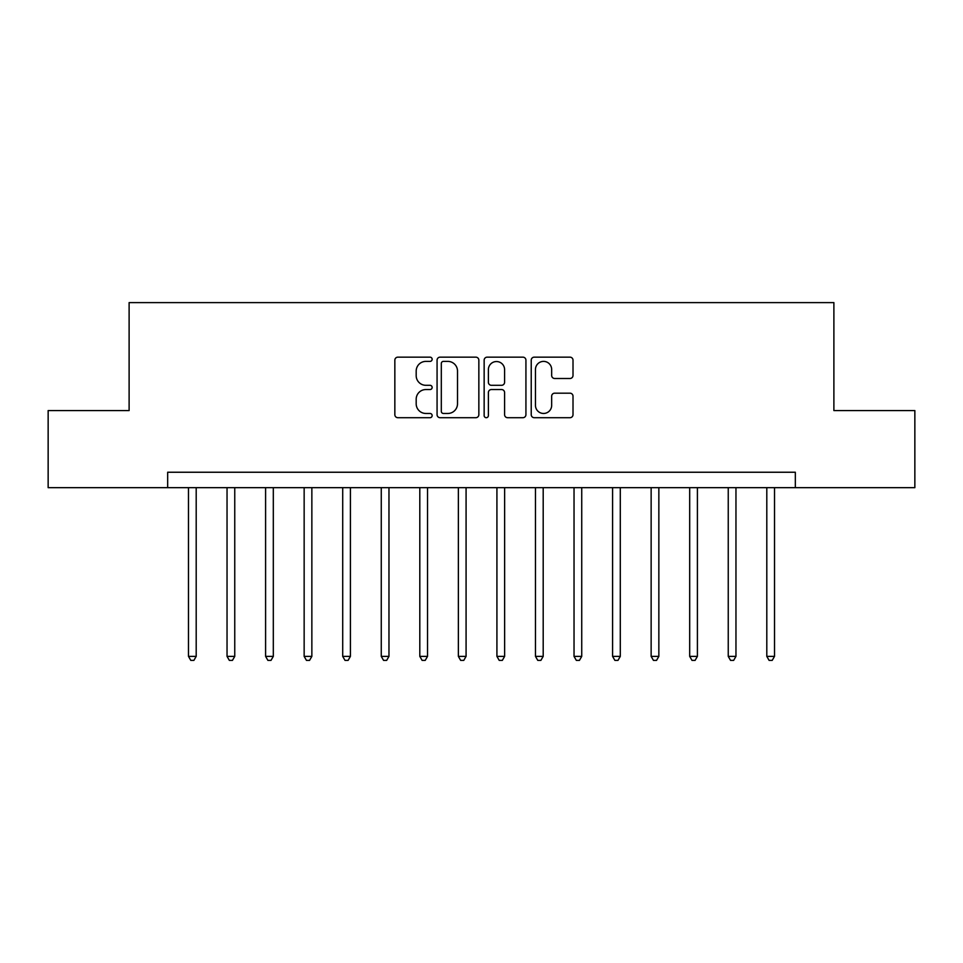 <?xml version="1.0" encoding="UTF-8"?>
<svg xmlns="http://www.w3.org/2000/svg" width="963" height="963" viewBox="0 0 963 963"><rect width="100%" height="100%" fill="white"/><g stroke="black" fill="none" stroke-linecap="round" stroke-linejoin="round"><path stroke-width="1.44" d="M432.146 359.271A2.119 2.119 0 0 0 430.028 357.153L397.863 357.153A3.033 3.033 0 0 0 394.842 360.186L394.842 414.68A3.033 3.033 0 0 0 397.863 417.701L430.028 417.701A2.119 2.119 0 0 0 432.146 415.583A2.119 2.119 0 0 0 430.028 413.464L425.875 413.464A9.69 9.69 0 0 1 416.185 403.774L416.185 399.236A9.69 9.69 0 0 1 425.875 389.546L430.028 389.546A2.119 2.119 0 0 0 432.146 387.427A2.119 2.119 0 0 0 430.028 385.308L425.875 385.308A9.69 9.69 0 0 1 416.185 375.618L416.185 371.08A9.69 9.69 0 0 1 425.875 361.39L430.028 361.39A2.119 2.119 0 0 0 432.146 359.271M569.976 378.495A3.033 3.033 0 0 0 573.009 375.474L573.009 360.186A3.033 3.033 0 0 0 569.976 357.153L534.248 357.153A3.033 3.033 0 0 0 531.227 360.186L531.227 414.68A3.033 3.033 0 0 0 534.248 417.701L569.976 417.701A3.033 3.033 0 0 0 573.009 414.68L573.009 396.202A3.033 3.033 0 0 0 569.976 393.181L554.688 393.181A3.033 3.033 0 0 0 551.667 396.202L551.667 405.363A8.101 8.101 0 0 1 543.565 413.464A8.101 8.101 0 0 1 535.464 405.363L535.464 369.491A8.101 8.101 0 0 1 543.565 361.39A8.101 8.101 0 0 1 551.667 369.491L551.667 375.474A3.033 3.033 0 0 0 554.688 378.495L569.976 378.495M167.67 487.663L48.15 487.663L48.15 410.563L129.114 410.563L129.114 302.611L833.886 302.611L833.886 410.563L914.85 410.563L914.85 487.663L795.33 487.663L795.33 472.243L167.67 472.243L167.67 487.663L795.33 487.663M478.852 360.186A3.033 3.033 0 0 0 475.818 357.153L440.103 357.153A3.033 3.033 0 0 0 437.07 360.186L437.07 414.68A3.033 3.033 0 0 0 440.103 417.701L475.818 417.701A3.033 3.033 0 0 0 478.852 414.68L478.852 360.186M487.182 357.153L522.897 357.153A3.033 3.033 0 0 1 525.93 360.186L525.93 414.68A3.033 3.033 0 0 1 522.897 417.701L507.609 417.701A3.033 3.033 0 0 1 504.588 414.68L504.588 392.579A3.033 3.033 0 0 0 501.554 389.546L491.419 389.546A3.033 3.033 0 0 0 488.385 392.579L488.385 415.583A2.119 2.119 0 0 1 486.267 417.701A2.119 2.119 0 0 1 484.148 415.583L484.148 360.186A3.033 3.033 0 0 1 487.182 357.153M443.425 361.39A2.119 2.119 0 0 0 441.307 363.508L441.307 411.345A2.119 2.119 0 0 0 443.425 413.464L447.819 413.464A9.69 9.69 0 0 0 457.509 403.774L457.509 371.08A9.69 9.69 0 0 0 447.819 361.39L443.425 361.39M504.588 369.636A8.101 8.101 0 0 0 496.487 361.546A8.101 8.101 0 0 0 488.385 369.636L488.385 382.275A3.033 3.033 0 0 0 491.419 385.308L501.554 385.308A3.033 3.033 0 0 0 504.588 382.275L504.588 369.636M188.483 487.663L188.483 656.381L196.199 656.381L196.199 487.663M196.199 656.381L193.888 660.389L190.806 660.389L188.483 656.381M227.039 487.663L227.039 656.381L234.755 656.381L234.755 487.663M234.755 656.381L232.444 660.389L229.35 660.389L227.039 656.381M265.595 487.663L265.595 656.381L273.311 656.381L273.311 487.663M273.311 656.381L270.988 660.389L267.907 660.389L265.595 656.381M304.152 487.663L304.152 656.381L311.856 656.381L311.856 487.663M311.856 656.381L309.544 660.389L306.463 660.389L304.152 656.381M342.708 487.663L342.708 656.381L350.412 656.381L350.412 487.663M350.412 656.381L348.1 660.389L345.019 660.389L342.708 656.381M381.264 487.663L381.264 656.381L388.968 656.381L388.968 487.663M388.968 656.381L386.657 660.389L383.575 660.389L381.264 656.381M419.808 487.663L419.808 656.381L427.524 656.381L427.524 487.663M427.524 656.381L425.213 660.389L422.131 660.389L419.808 656.381M458.364 487.663L458.364 656.381L466.08 656.381L466.08 487.663M466.08 656.381L463.769 660.389L460.675 660.389L458.364 656.381M496.92 487.663L496.92 656.381L504.636 656.381L504.636 487.663M504.636 656.381L502.325 660.389L499.231 660.389L496.92 656.381M535.476 487.663L535.476 656.381L543.192 656.381L543.192 487.663M543.192 656.381L540.869 660.389L537.787 660.389L535.476 656.381M574.032 487.663L574.032 656.381L581.736 656.381L581.736 487.663M581.736 656.381L579.425 660.389L576.343 660.389L574.032 656.381M612.588 487.663L612.588 656.381L620.292 656.381L620.292 487.663M620.292 656.381L617.981 660.389L614.9 660.389L612.588 656.381M651.144 487.663L651.144 656.381L658.848 656.381L658.848 487.663M658.848 656.381L656.537 660.389L653.456 660.389L651.144 656.381M689.689 487.663L689.689 656.381L697.405 656.381L697.405 487.663M697.405 656.381L695.093 660.389L692.012 660.389L689.689 656.381M728.245 487.663L728.245 656.381L735.961 656.381L735.961 487.663M735.961 656.381L733.65 660.389L730.556 660.389L728.245 656.381M766.801 487.663L766.801 656.381L774.517 656.381L774.517 487.663M774.517 656.381L772.194 660.389L769.112 660.389L766.801 656.381"/></g></svg>
